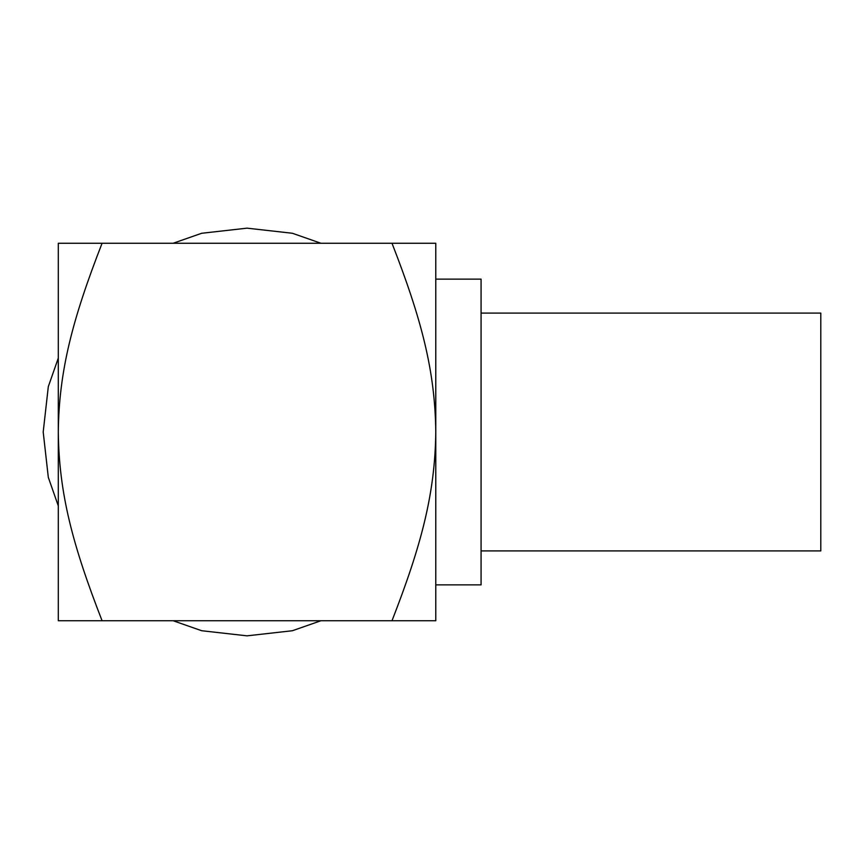 <?xml version="1.0" encoding="UTF-8"?>
<svg xmlns="http://www.w3.org/2000/svg" width="864" height="864" viewBox="0 0 864 864"><rect width="100%" height="100%" fill="white"/><g stroke="black" fill="none" stroke-linecap="round" stroke-linejoin="round"><path stroke-width="1.3" d="M391.997 243.259C421.578 319.129 435.121 371.045 435.78 432L435.78 243.259L102.082 243.259C72.49 319.129 58.946 371.045 58.298 432L58.298 620.741L102.082 620.741C72.803 545.573 59 493.83 58.298 432L58.298 243.259L102.082 243.259M391.997 620.741L435.78 620.741L435.78 432C435.067 493.83 421.265 545.573 391.997 620.741L102.082 620.741M435.78 279.126L481.075 279.126L481.075 584.874L435.78 584.874M481.075 313.092L820.8 313.092L820.8 550.908L481.075 550.908M320.944 620.741L292.399 630.731L247.039 635.839L201.679 630.731L173.135 620.741M58.298 505.904L48.308 477.36L43.2 432L48.308 386.64L58.298 358.096M173.135 243.259L201.679 233.269L247.039 228.161L292.399 233.269L320.944 243.259"/></g></svg>
